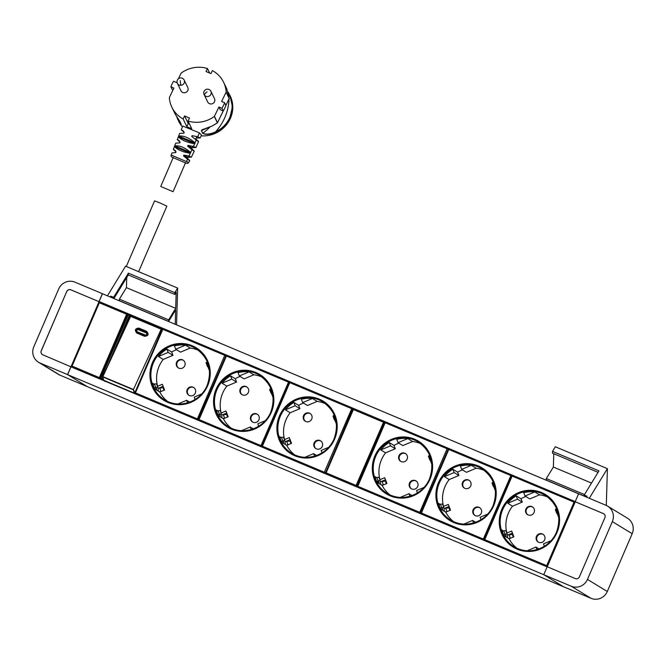 <?xml version="1.0" encoding="UTF-8"?>
<svg xmlns="http://www.w3.org/2000/svg" width="666" height="666" viewBox="0 0 666 666"><rect width="100%" height="100%" fill="white"/><g stroke="black" fill="none" stroke-linecap="round" stroke-linejoin="round"><path stroke-width="1" d="M163.17 328.646L100.083 302.131L99.092 301.531L102.456 293.731L578.596 493.806L575.183 501.739L603.338 513.569A3.147 3.055 -58.7 0 1 604.903 517.64L579.395 576.873A3.147 3.055 -58.7 0 1 575.341 578.579L547.186 566.749L543.764 574.7L571.212 586.23A12.596 12.204 -58.7 0 0 587.454 579.403L607.3 591.5L632.184 533.707A12.596 12.204 -58.7 0 0 627.48 518.223L607.625 506.135A12.596 12.204 -58.7 0 0 606.052 505.327L578.604 493.797M99.092 301.531L575.241 501.606M162.279 329.096A0.791 0.766 -58.7 0 1 163.278 328.679L163.295 328.688A0.791 0.791 0 0 0 162.263 329.096L162.82 329.304L135.439 392.873L197.377 418.897L224.758 355.336L162.82 329.304L163.287 328.679L225.233 354.712A0.791 0.766 121.3 0 1 225.324 354.762L226.74 355.353M288.969 381.501L290.093 381.976M352.322 408.125L385.522 422.069M385.631 422.111A0.791 0.766 -58.7 0 0 384.632 422.527L385.164 422.735L357.792 486.305L419.73 512.329L447.102 448.759L385.164 422.735L385.639 422.111L447.577 448.135A0.791 0.766 121.3 0 1 447.677 448.193L449.092 448.784M511.313 474.933L512.445 475.407M574.675 501.556L575.183 501.739M543.764 574.7L563.611 586.788L543.831 574.741L67.616 374.633L87.396 386.688L591.058 598.326A12.596 12.204 -58.7 0 0 607.3 591.5M67.616 374.633L70.971 366.833L547.119 566.908M606.301 505.436L607.409 468.656L589.285 498.285M607.409 468.656L555.327 446.769L552.505 451.373L598.959 470.887L584.182 495.054L586.996 496.237L586.471 497.102M584.157 496.02L546.295 480.111L546.336 478.538L553.371 467.049L591.516 483.075M553.779 453.721L553.371 467.049M552.505 451.373L552.455 453.163L598.076 472.336M584.182 495.054L584.157 496.128M546.336 478.538L584.482 494.563M98.968 301.64L99.692 302.081L99.034 301.673L71.037 366.691L71.678 367.124L42.815 354.82A3.147 3.055 -58.7 0 1 41.242 350.749L66.75 291.508A3.147 3.055 -58.7 0 1 70.812 289.81L98.968 301.64L102.389 293.689L74.942 282.159A12.596 12.204 -58.7 0 0 58.7 288.977L33.816 346.77A12.596 12.204 -58.7 0 0 40.093 363.062L67.549 374.592L70.971 366.65M110.756 297.219L110.781 296.137L113.603 297.319L128.38 273.152L174.833 292.674L177.647 288.07L125.558 266.184L107.434 295.821M175.216 324.3L175.649 309.923L168.615 321.412L119.347 300.707L119.389 299.134L126.432 287.645L175.699 308.35L168.656 319.838L119.389 299.134M126.731 277.555L126.432 287.645M110.781 296.137L110.248 297.003M176.54 324.858L177.647 288.07M168.615 321.412L168.656 319.838M128.38 273.152L128.33 274.941L174.783 294.464L176.182 292.166L175.699 308.35M128.33 274.941L113.894 298.543M113.603 297.319L113.57 298.401M174.833 292.674L174.783 294.464M38.52 362.254L58.375 374.35A12.596 12.204 -58.7 0 0 59.948 375.149L87.396 386.688L67.549 374.592M607.625 506.135A12.596 12.204 -58.7 0 1 612.337 521.62L587.454 579.403M42.458 354.637A3.147 3.055 -58.7 0 1 41.309 350.782L66.75 291.508M99.034 301.673L70.879 289.843A3.147 3.055 -58.7 0 0 66.816 291.55M603.762 513.794A3.147 3.055 -58.7 0 0 603.404 513.611L575.249 501.781L547.252 566.783M134.807 393.007L134.39 393.165L134.957 393.215L133.416 389.452L102.647 376.573L103.721 380.278L134.39 393.165L133.308 389.768L161.197 329.204L130.653 316.383L102.872 376.64M134.54 393.373L103.721 380.278M146.562 331.776C148.635 334.257 147.994 335.681 144.647 336.047L136.905 332.792C134.865 330.161 135.498 328.738 138.811 328.521L146.562 331.776L146.72 331.377C149.092 334.332 148.368 335.972 144.53 336.288L136.788 333.042C134.374 330.086 135.098 328.446 138.978 328.122L146.711 331.368L146.262 332.567L146.562 331.776M145.005 335.331C147.186 335.106 147.611 334.182 146.27 332.567L138.528 329.312C136.372 329.454 135.947 330.378 137.263 332.076L136.796 333.042L137.263 332.076L145.005 335.331L144.522 336.288L145.005 335.331M162.304 329.012L132.035 316.292L130.436 316.333L102.647 376.573M162.129 329.395L130.678 316.375M102.789 376.939L133.308 389.768L161.205 329.22L162.288 329.037M137.462 331.751A1.157 1.107 -36.8 0 1 137.071 330.02A1.157 1.107 -36.8 0 1 138.42 329.678L146.162 332.925A1.157 1.107 -36.8 0 1 146.57 334.632A1.157 1.107 -36.8 0 1 145.205 335.006L137.621 331.976M101.806 379.786L100.624 378.946A0.791 0.766 125.3 0 1 100.375 378.013A0.791 0.791 0 0 0 100.624 378.946A0.791 0.766 125.3 0 0 100.766 379.029L100.916 378.205L102.04 378.679L101.89 379.503L103.088 380.328M102.664 377.231L102.04 378.679L102.905 379.071A0.791 0.758 124.5 0 1 101.89 379.503L100.766 379.029L101.881 379.82M105.653 380.969L104.637 381.393M127.206 313.678L127.156 313.644A0.791 0.791 0 0 0 127.098 313.619L127.106 313.619A0.791 0.766 117.3 0 1 127.497 314.643L100.375 377.997L100.916 378.205L128.18 314.893L128.646 314.269L129.77 314.743A0.791 0.758 117 0 1 129.828 314.768A0.791 0.791 0 0 0 129.77 314.743L129.304 315.368L130.869 316.117M94.297 376.631L81.735 371.353M133.092 317.249L132.701 316.233L129.87 314.793M122.719 333.075L130.17 315.767A0.791 0.758 117 0 0 129.828 314.768L132.701 316.233M98.784 302.564A0.791 0.766 117.6 0 1 99.792 302.148A0.791 0.791 0 0 0 98.768 302.564L99.8 302.148L127.098 313.619L126.632 314.244L127.497 314.643L100.233 377.955A0.791 0.766 125.3 0 1 99.217 378.38L71.911 366.899L72.061 366.084L71.52 365.884L98.768 302.564L71.52 365.875L100.341 378.03M207.293 361.755L206.785 362.121A4.72 0.932 158.9 0 0 206.094 362.987L207.426 366.45A4.72 0.932 158.9 0 0 207.8 366.641L208.916 366.783M206.785 362.121L208.117 365.576L208.533 365.284M208.117 365.576A4.72 0.932 158.9 0 0 207.426 366.45M158.466 391.192A11.014 2.165 158.9 0 1 158.433 391.133A11.014 2.165 158.9 0 1 158.408 391.034L157.95 387.595A4.72 0.932 158.9 0 0 157.942 387.554A4.72 0.932 158.9 0 0 155.836 387.554L154.162 388.045M157.917 387.512L156.618 384.14A4.72 0.932 158.9 0 0 156.61 384.099A4.72 0.932 158.9 0 0 154.504 384.099L152.789 384.632M158.025 388.136A11.014 2.165 158.9 0 0 159.74 388.087L161.055 391.5M159.016 391.533A11.014 2.165 158.9 0 0 160.897 391.566M164.011 390.251L163.02 387.695L159.74 388.087M152.939 384.457L154.271 387.92M156.743 390.151L156.477 388.145A3.147 0.616 158.9 0 0 156.468 388.12A3.147 0.616 158.9 0 0 155.07 388.12L154.287 388.303M155.619 389.46L156.035 389.285M158.708 388.161L163.145 386.297M198.651 350.433A30.062 29.146 -58.7 0 0 190.226 348.068L180.503 352.156L175.716 349.242L174.442 345.945A30.062 29.146 -58.7 0 1 185.448 345.155L175.716 349.242M176.507 349.725A30.062 29.146 -58.7 0 0 171.695 352.023L166.908 349.109A30.062 29.146 -58.7 0 0 158.458 356.501L163.237 359.415A30.062 29.146 -58.7 0 0 159.082 366.383A30.062 29.146 -58.7 0 0 157.592 386.255L162.354 384.257L164.577 390.018L159.815 392.016A30.062 29.146 -58.7 0 0 167.574 401.448M166.908 349.109L168.182 352.414L172.969 355.328L171.695 352.023M172.969 355.328L163.237 359.415M207.859 366.65L209.549 371.037M192.857 395.529A4.562 4.429 -58.7 0 0 193.615 387.462A4.562 4.429 -58.7 0 0 186.796 391.05A4.562 4.429 -58.7 0 0 192.857 395.529M179.079 359.823A4.562 4.429 -58.7 0 0 178.313 367.898A4.562 4.429 -58.7 0 0 185.131 364.31A4.562 4.429 -58.7 0 0 179.079 359.823M154.171 384.174L152.314 383.042A30.062 29.146 -58.7 0 0 154.537 388.802L159.815 392.016M190.226 348.068L185.448 345.155M201.698 393.956L194.189 397.119L195.105 399.492M187.637 402.838L186.655 400.283L189.71 402.147M168.182 352.414L158.458 356.501M186.655 400.283L177.88 403.971M193.889 387.637A4.562 4.429 -58.7 0 0 189.152 395.413M183.341 360.281A4.562 4.429 -58.7 0 0 178.605 368.057M270.895 388.478L270.379 388.844A4.72 0.932 158.9 0 0 269.688 389.71L271.029 393.165A4.72 0.932 158.9 0 0 271.403 393.356L272.511 393.506M270.379 388.844L271.711 392.299L272.136 391.999M271.711 392.299A4.72 0.932 158.9 0 0 271.029 393.165M222.061 417.915A11.014 2.165 158.9 0 1 222.036 417.857A11.014 2.165 158.9 0 1 222.011 417.757L221.553 414.31A4.72 0.932 158.9 0 0 221.537 414.269A4.72 0.932 158.9 0 0 219.439 414.277L217.765 414.768M221.52 414.227L220.221 410.855A4.72 0.932 158.9 0 0 220.205 410.814A4.72 0.932 158.9 0 0 218.098 410.822L216.392 411.355M221.62 414.86A11.014 2.165 158.9 0 0 223.343 414.81L224.658 418.215M222.619 418.248A11.014 2.165 158.9 0 0 224.492 418.281M227.605 416.974L226.623 414.41L223.343 414.81M216.542 411.18L217.874 414.635M220.346 416.866L220.08 414.868A3.147 0.616 158.9 0 0 220.071 414.835A3.147 0.616 158.9 0 0 218.664 414.843L217.89 415.018M219.222 416.183L219.638 416.009M222.311 414.885L226.748 413.02M262.254 377.156A30.062 29.146 -58.7 0 0 253.829 374.791L244.106 378.879L239.319 375.965L238.045 372.66A30.062 29.146 -58.7 0 1 249.051 371.878L239.319 375.965M240.11 376.44A30.062 29.146 -58.7 0 0 235.289 378.738L230.511 375.832A30.062 29.146 -58.7 0 0 222.053 383.225L226.84 386.13A30.062 29.146 -58.7 0 0 222.685 393.098A30.062 29.146 -58.7 0 0 221.195 412.978L225.957 410.972L228.18 416.733L223.418 418.739A30.062 29.146 -58.7 0 0 231.177 428.163M230.511 375.832L231.785 379.129L236.563 382.043L235.289 378.738M236.563 382.043L226.84 386.13M271.462 393.365L273.152 397.752M256.46 422.252A4.562 4.429 -58.7 0 0 257.218 414.177A4.562 4.429 -58.7 0 0 250.399 417.765A4.562 4.429 -58.7 0 0 256.46 422.252M242.682 386.546A4.562 4.429 -58.7 0 0 241.916 394.613A4.562 4.429 -58.7 0 0 248.734 391.025A4.562 4.429 -58.7 0 0 242.682 386.546M217.774 410.897L215.917 409.765A30.062 29.146 -58.7 0 0 218.14 415.526L223.418 418.739M253.829 374.791L249.051 371.878M265.301 420.679L257.792 423.834L258.708 426.215M251.24 429.553L250.25 427.006L253.313 428.871M231.785 379.129L222.053 383.225M250.25 427.006L241.483 430.694M257.492 414.36A4.562 4.429 -58.7 0 0 252.755 422.136M246.936 387.004A4.562 4.429 -58.7 0 0 242.208 394.78M334.249 415.093L333.733 415.467A4.72 0.932 158.9 0 0 333.05 416.333L334.382 419.788A4.72 0.932 158.9 0 0 334.757 419.98L335.864 420.121M333.733 415.467L335.073 418.922L335.489 418.623M335.073 418.922A4.72 0.932 158.9 0 0 334.382 419.788M285.423 444.538A11.014 2.165 158.9 0 1 285.389 444.48A11.014 2.165 158.9 0 1 285.364 444.38L284.906 440.934A4.72 0.932 158.9 0 0 284.898 440.892A4.72 0.932 158.9 0 0 282.792 440.892L281.119 441.383M284.873 440.85L283.574 437.479A4.72 0.932 158.9 0 0 283.558 437.437A4.72 0.932 158.9 0 0 281.452 437.437L279.745 437.978M284.981 441.475A11.014 2.165 158.9 0 0 286.696 441.425L288.012 444.838M285.972 444.871A11.014 2.165 158.9 0 0 287.845 444.905M290.959 443.598L289.976 441.034L286.696 441.425M279.895 437.803L281.227 441.258M283.699 443.489L283.433 441.483A3.147 0.616 158.9 0 0 283.425 441.458A3.147 0.616 158.9 0 0 282.026 441.458L281.243 441.641M282.575 442.807L282.992 442.632M285.664 441.508L290.101 439.643M325.607 403.779A30.062 29.146 -58.7 0 0 317.183 401.407L307.459 405.494L302.672 402.589L301.398 399.284A30.062 29.146 -58.7 0 1 312.404 398.493L302.672 402.589M303.463 403.063A30.062 29.146 -58.7 0 0 298.643 405.361L293.864 402.447A30.062 29.146 -58.7 0 0 285.414 409.84L290.193 412.754A30.062 29.146 -58.7 0 0 286.039 419.722A30.062 29.146 -58.7 0 0 284.548 439.602L289.31 437.595L291.533 443.356L286.771 445.354A30.062 29.146 -58.7 0 0 294.53 454.786M293.864 402.447L295.138 405.752L299.916 408.666L298.643 405.361M299.916 408.666L290.193 412.754M334.815 419.988L336.505 424.375M319.813 448.867A4.562 4.429 -58.7 0 0 320.571 440.8A4.562 4.429 -58.7 0 0 313.753 444.388A4.562 4.429 -58.7 0 0 319.813 448.867M306.035 413.161A4.562 4.429 -58.7 0 0 305.269 421.237A4.562 4.429 -58.7 0 0 312.088 417.649A4.562 4.429 -58.7 0 0 306.035 413.161M281.127 437.512L279.27 436.388A30.062 29.146 -58.7 0 0 281.493 442.141L286.771 445.354M317.183 401.407L312.404 398.493M328.654 447.302L321.145 450.457L322.061 452.83M314.593 456.177L313.603 453.629L316.666 455.486M295.138 405.752L285.414 409.84M313.603 453.629L304.837 457.309M320.846 440.984A4.562 4.429 -58.7 0 0 316.109 448.751M310.298 413.628A4.562 4.429 -58.7 0 0 305.561 421.395M160.939 186.555L173.068 191.708L160.939 186.555M138.628 271.678L166.85 206.16L160.048 202.972L154.562 200.866L126.299 266.492M181.26 129.795L182.792 126.065L199.409 132.859L201.44 135.065L200.2 137.945L197.719 136.763L192.083 135.664L191.733 136.463L196.262 140.085L194.63 143.756C186.888 142.424 181.518 140.143 178.53 136.905L194.813 143.748M196.179 138.045L200.2 137.945M195.646 138.844C199.3 142.008 199.5 142.424 196.262 140.085L197.844 141.084M192.024 147.694L195.879 147.586L198.585 141.533M195.879 147.586L193.431 146.428L187.962 145.371L187.612 146.17L191.433 148.501C194.922 151.557 195.096 151.948 191.958 149.667L194.239 151.107L191.358 157.168L187.887 157.309M187.612 146.17L191.958 149.667L190.285 153.297C182.842 152.089 177.639 149.892 174.667 146.711L190.343 153.297M190.285 153.297L188.994 156.06L191.358 157.168M186.48 161.363L187.529 159.166L183.533 155.911L187.171 158.125C190.368 160.989 190.493 161.339 187.529 159.166L189.71 160.548L188.703 162.571L171.204 155.036C170.646 156.277 171.528 157.268 173.868 158.009M183.566 131.21C180.295 128.913 180.511 129.296 184.232 132.368L183.899 133.175L179.678 133.4L177.314 139.619M188.994 156.06L183.883 155.103L183.533 155.911M190.676 152.447C184.773 147.486 179.545 145.296 174.983 145.896L174.667 146.711M195.063 142.799C188.894 137.704 183.5 135.473 178.863 136.097L178.53 136.905M173.318 149.392L175.741 143.132L179.778 142.882L180.111 142.074C176.482 139.061 176.282 138.695 179.504 140.959M175.558 150.791C172.486 148.601 172.644 148.943 176.032 151.806L175.699 152.614L171.986 152.922L171.204 155.036M203.038 129.337L201.515 130.536L202.631 133.292C205.719 134.932 210.056 134.59 215.651 132.259C221.953 129.262 226.631 124.684 229.703 118.531L232.459 106.76L229.837 95.163L228.904 93.981C233.017 101.873 233.175 109.99 229.395 118.332C226.357 124.417 221.728 128.946 215.501 131.918C210.048 134.299 205.819 134.74 202.814 133.225A46.429 44.048 154.2 0 0 209.907 126.99M201.107 135.847A28.721 27.248 154.2 0 0 230.02 119.181A28.721 27.248 154.2 0 0 230.195 95.896L228.313 92.915M177.397 117.89L179.57 122.386L181.235 124.292L179.953 121.612L175.058 113.828L181.185 124.167M178.371 78.796L181.177 73.077A28.721 27.248 154.2 0 1 207.459 68.523L206.01 71.528L210.939 73.601L212.387 70.596A28.721 27.248 154.2 0 1 223.618 82.284A28.721 27.248 154.2 0 1 226.149 91.975L229.187 98.476L226.124 92.124L221.612 101.465L224.625 102.731L225.924 105.419A28.721 27.248 154.2 0 1 223.243 110.972L220.238 109.707L218.931 107.01L214.327 116.467A28.721 27.248 154.2 0 1 188.045 121.021L191.725 128.646A28.721 27.248 154.2 0 1 186.805 126.573L183.117 118.948A28.721 27.248 154.2 0 1 171.886 107.268A28.721 27.248 154.2 0 1 169.355 97.569L173.893 88.087L170.879 86.821L172.178 89.51L173.027 89.868M229.187 98.493L225.907 105.37L229.221 98.335L226.706 88.67M229.196 93.923L228.038 92L229.196 93.923M214.427 116.35L217.507 122.727L223.21 110.956M182.451 126.856A28.721 27.248 154.2 0 1 178.463 120.879L181.252 124.309M215.651 132.259L215.501 131.918A52.289 49.6 154.2 0 0 229.021 98.843M217.507 122.727L212.537 125.807L201.515 130.536A46.429 44.048 154.2 0 0 203.097 129.346M176.84 117.033L178.03 119.997L176.84 117.033M189.535 124.109L188.253 123.568L186.805 126.573M170.879 86.821A28.721 27.248 154.2 0 1 173.56 81.269L176.565 82.534L177.006 81.627M207.459 68.523L209.648 73.06M224.625 102.731A28.721 27.248 154.2 0 1 221.945 108.275L223.243 110.972L217.416 122.869L214.327 116.467M218.931 107.01L221.945 108.275M183.117 118.948L184.565 115.942L189.494 118.015L188.045 121.021M184.565 115.942L188.253 123.568M210.556 90.701A3.78 3.58 154.2 0 1 210.931 91.3L214.527 98.751A3.78 3.58 154.2 0 1 208.092 102.631A3.78 3.58 154.2 0 1 207.725 102.031L204.129 94.589A3.78 3.58 154.2 0 0 209.415 95.996A3.78 3.58 154.2 0 0 210.931 91.3A3.78 3.78 0 0 0 205.544 89.727A3.78 3.78 0 0 0 204.129 94.589M180.994 85.306A3.78 3.58 -25.8 0 0 184.182 80.062L187.779 87.512A3.78 3.58 154.2 0 1 184.59 92.757A3.78 3.58 154.2 0 1 180.977 90.792L177.381 83.35A3.78 3.58 -25.8 0 0 180.994 85.306A3.78 0.433 -95.4 0 1 180.261 80.628M384.54 422.685L353.388 409.54L353.862 408.916A0.791 0.791 0 0 0 352.83 409.324L325.566 472.635L352.847 409.34A0.791 0.766 117.6 0 1 353.854 408.907L383.841 421.511L353.862 408.907M353.388 409.54L352.847 409.34L353.388 409.54L326.124 472.852L325.566 472.635A0.791 0.791 0 0 0 325.824 473.584A0.791 0.766 126.2 0 1 325.582 472.652M326.981 474.408L325.974 473.668L326.124 472.852L356.102 485.447L383.841 421.511A0.791 0.758 -63 0 1 383.891 421.536A0.791 0.791 0 0 0 383.841 421.511L383.891 421.536A0.791 0.758 -63 0 1 384.24 422.527L356.968 485.839L356.102 485.447L355.952 486.263A0.791 0.758 -55.5 0 0 356.968 485.839L357.259 486.038M335.772 478.105L348.343 483.383M429.645 455.186L429.129 455.552A4.72 0.932 158.9 0 0 428.446 456.418L429.778 459.881A4.72 0.932 158.9 0 0 430.153 460.073L431.26 460.214M429.129 455.552L430.469 459.007L430.885 458.707M430.469 459.007A4.72 0.932 158.9 0 0 429.778 459.881M380.819 484.623A11.014 2.165 158.9 0 1 380.786 484.565A11.014 2.165 158.9 0 1 380.761 484.465L380.303 481.027A4.72 0.932 158.9 0 0 380.286 480.985A4.72 0.932 158.9 0 0 378.188 480.985L376.515 481.476M380.269 480.944L378.971 477.572A4.72 0.932 158.9 0 0 378.954 477.53A4.72 0.932 158.9 0 0 376.848 477.53L375.141 478.063M380.378 481.568A11.014 2.165 158.9 0 0 382.093 481.518L383.408 484.923M381.368 484.965A11.014 2.165 158.9 0 0 383.241 484.998M386.355 483.683L385.373 481.127L382.093 481.518M375.291 477.888L376.623 481.343M379.096 483.583L378.829 481.576A3.147 0.616 158.9 0 0 378.821 481.551A3.147 0.616 158.9 0 0 377.414 481.551L376.64 481.734M377.972 482.892L378.388 482.717M381.06 481.593L385.497 479.728M421.004 443.864A30.062 29.146 -58.7 0 0 412.579 441.5L402.855 445.587L398.068 442.674L396.794 439.377A30.062 29.146 -58.7 0 1 407.8 438.586L398.068 442.674M398.859 443.156A30.062 29.146 -58.7 0 0 394.039 445.454L389.26 442.54A30.062 29.146 -58.7 0 0 380.802 449.933L385.589 452.847A30.062 29.146 -58.7 0 0 381.435 459.815A30.062 29.146 -58.7 0 0 379.945 479.687L384.707 477.688L386.929 483.449L382.167 485.447A30.062 29.146 -58.7 0 0 389.926 494.88M389.26 442.54L390.534 445.845L395.313 448.759L394.039 445.454M395.313 448.759L385.589 452.847M430.211 460.081L431.901 464.468M415.209 488.961A4.562 4.429 -58.7 0 0 415.967 480.885A4.562 4.429 -58.7 0 0 409.149 484.482A4.562 4.429 -58.7 0 0 415.209 488.961M401.431 453.255A4.562 4.429 -58.7 0 0 400.666 461.33A4.562 4.429 -58.7 0 0 407.484 457.742A4.562 4.429 -58.7 0 0 401.431 453.255M376.523 477.605L374.667 476.473A30.062 29.146 -58.7 0 0 376.889 482.234L382.167 485.447M412.579 441.5L407.8 438.586M424.051 487.387L416.541 490.551L417.457 492.923M409.99 496.27L408.999 493.714L412.063 495.579M390.534 445.845L380.802 449.933M408.999 493.714L400.233 497.402M416.242 481.068A4.562 4.429 -58.7 0 0 411.505 488.844M405.686 453.713A4.562 4.429 -58.7 0 0 400.957 461.488M493.248 481.909L492.732 482.276A4.72 0.932 158.9 0 0 492.041 483.141L493.373 486.596A4.72 0.932 158.9 0 0 493.756 486.788L494.863 486.938M492.732 482.276L494.064 485.73L494.48 485.431M494.064 485.73A4.72 0.932 158.9 0 0 493.373 486.596M444.413 511.346A11.014 2.165 158.9 0 1 444.388 511.288A11.014 2.165 158.9 0 1 444.364 511.188L443.906 507.742A4.72 0.932 158.9 0 0 443.889 507.7A4.72 0.932 158.9 0 0 441.783 507.708L440.118 508.2M443.872 507.658L442.565 504.287A4.72 0.932 158.9 0 0 442.557 504.245A4.72 0.932 158.9 0 0 440.451 504.254L438.744 504.786M443.972 508.291A11.014 2.165 158.9 0 0 445.696 508.241L447.011 511.646M444.971 511.679A11.014 2.165 158.9 0 0 446.844 511.713M449.958 510.406L448.967 507.842L445.696 508.241M438.894 504.612L440.226 508.066M442.699 510.298L442.432 508.3A3.147 0.616 158.9 0 0 442.424 508.266A3.147 0.616 158.9 0 0 441.017 508.266L440.234 508.449M441.575 509.615L441.991 509.44M444.663 508.316L449.1 506.451M484.607 470.587A30.062 29.146 -58.7 0 0 476.182 468.215L466.45 472.311L461.671 469.397L460.397 466.092A30.062 29.146 -58.7 0 1 471.403 465.309L461.671 469.397M462.454 469.871A30.062 29.146 -58.7 0 0 457.642 472.169L452.863 469.264A30.062 29.146 -58.7 0 0 444.405 476.648L449.192 479.562A30.062 29.146 -58.7 0 0 445.03 486.53A30.062 29.146 -58.7 0 0 443.548 506.41L448.31 504.403L450.532 510.164L445.762 512.171A30.062 29.146 -58.7 0 0 453.529 521.595M452.863 469.264L454.137 472.56L458.916 475.474L457.642 472.169M458.916 475.474L449.192 479.562M493.814 486.796L495.504 491.183M478.812 515.684A4.562 4.429 -58.7 0 0 479.57 507.609A4.562 4.429 -58.7 0 0 472.752 511.197A4.562 4.429 -58.7 0 0 478.812 515.684M465.035 479.978A4.562 4.429 -58.7 0 0 464.269 488.045A4.562 4.429 -58.7 0 0 471.087 484.457A4.562 4.429 -58.7 0 0 465.035 479.978M440.126 504.328L438.27 503.196A30.062 29.146 -58.7 0 0 440.492 508.957L445.762 512.171M476.182 468.215L471.403 465.309M487.654 514.11L480.136 517.266L481.052 519.647M473.584 522.985L472.602 520.437L475.657 522.302M454.137 472.56L444.405 476.648M472.602 520.437L463.836 524.125M479.845 507.792A4.562 4.429 -58.7 0 0 475.108 515.567M469.289 480.436A4.562 4.429 -58.7 0 0 464.552 488.211M556.601 508.524L556.085 508.899A4.72 0.932 158.9 0 0 555.394 509.765L556.734 513.22A4.72 0.932 158.9 0 0 557.109 513.411L558.216 513.553M556.085 508.899L557.417 512.354L557.833 512.054M557.417 512.354A4.72 0.932 158.9 0 0 556.734 513.22M507.767 537.97A11.014 2.165 158.9 0 1 507.742 537.912A11.014 2.165 158.9 0 1 507.717 537.812L507.259 534.365A4.72 0.932 158.9 0 0 507.242 534.323A4.72 0.932 158.9 0 0 505.136 534.323L503.471 534.815M507.226 534.282L505.927 530.91A4.72 0.932 158.9 0 0 505.91 530.869A4.72 0.932 158.9 0 0 503.804 530.869L502.097 531.401M507.325 534.906A11.014 2.165 158.9 0 0 509.049 534.856L510.364 538.27M508.325 538.303A11.014 2.165 158.9 0 0 510.198 538.336M513.311 537.029L512.329 534.465L509.049 534.856M502.247 531.235L503.579 534.69M506.052 536.921L505.785 534.915A3.147 0.616 158.9 0 0 505.777 534.89A3.147 0.616 158.9 0 0 504.37 534.89L503.596 535.073M504.928 536.238L505.344 536.063M508.016 534.94L512.454 533.075M547.96 497.211A30.062 29.146 -58.7 0 0 539.535 494.838L529.803 498.926L525.024 496.02L523.751 492.715A30.062 29.146 -58.7 0 1 534.756 491.924L525.024 496.02M525.807 496.495A30.062 29.146 -58.7 0 0 520.995 498.792L516.217 495.879A30.062 29.146 -58.7 0 0 507.758 503.271L512.545 506.185A30.062 29.146 -58.7 0 0 508.383 513.153A30.062 29.146 -58.7 0 0 506.901 533.033L511.663 531.027L513.886 536.788L509.124 538.786A30.062 29.146 -58.7 0 0 516.883 548.218M516.217 495.879L517.49 499.184L522.269 502.097L520.995 498.792M522.269 502.097L512.545 506.185M557.167 513.419L558.857 517.807M542.166 542.299A4.562 4.429 -58.7 0 0 542.923 534.232A4.562 4.429 -58.7 0 0 536.105 537.82A4.562 4.429 -58.7 0 0 542.166 542.299M528.388 506.593A4.562 4.429 -58.7 0 0 527.622 514.668A4.562 4.429 -58.7 0 0 534.44 511.08A4.562 4.429 -58.7 0 0 528.388 506.593M503.479 530.944L501.623 529.82A30.062 29.146 -58.7 0 0 503.846 535.572L509.124 538.786M539.535 494.838L534.756 491.924M551.007 540.734L543.489 543.889L544.413 546.262M536.938 549.608L535.955 547.061L539.01 548.917M517.49 499.184L507.758 503.271M535.955 547.061L527.189 550.74M543.198 534.415A4.562 4.429 -58.7 0 0 538.461 542.182M532.642 507.051A4.562 4.429 -58.7 0 0 527.905 514.826M40.093 363.062L59.948 375.149M571.212 586.23L591.058 598.326M612.337 521.62L632.184 533.707M138.811 328.521L138.52 329.312L138.819 328.521M137.429 331.893L145.171 335.148C147.003 334.99 147.352 334.215 146.229 332.825L138.486 329.57C136.655 329.712 136.297 330.486 137.421 331.893L145.163 335.148C146.462 335.389 146.986 334.748 146.745 333.241L146.395 333.058M136.955 331.535L137.421 331.893L136.955 331.535M100.358 377.997L127.622 314.685L129.304 315.368L107.234 366.625M129.77 314.743L128.655 314.269A0.791 0.766 -62.7 0 0 127.647 314.685M72.061 366.084L99.326 302.772L126.632 314.244L99.367 377.555L99.217 378.38L100.333 379.17M72.935 367.657L71.911 366.899A0.791 0.766 -53.8 0 1 71.52 365.884A0.791 0.791 0 0 0 71.761 366.816L72.86 367.624M154.504 384.099L155.836 387.554M207.151 385.497A30.062 29.146 -58.7 0 0 195.904 348.526A30.062 29.146 -58.7 0 0 153.38 362.903A30.062 29.146 -58.7 0 0 164.619 399.875A30.062 29.146 -58.7 0 0 207.151 385.497M207.684 385.697A30.852 29.903 -58.7 0 0 192.291 345.787A30.852 29.903 -58.7 0 0 152.506 362.512A30.852 29.903 -58.7 0 0 167.899 402.422A30.852 29.903 -58.7 0 0 207.684 385.697M198.468 419.43L197.377 418.897L197.236 419.722A0.791 0.766 -58.7 0 0 198.243 419.297L225.841 355.86M198.102 420.254L135.298 393.698L135.439 392.873L134.898 392.674A0.791 0.766 121.3 0 0 135.198 393.648L136.114 394.205M136.164 394.222L135.298 393.698A0.791 0.766 121.3 0 1 135.198 393.648A0.791 0.791 0 0 1 134.882 392.665L162.263 329.096L134.907 392.665M225.225 354.703L224.758 355.336L225.624 355.727A0.791 0.766 121.3 0 0 225.324 354.762A0.791 0.791 0 0 0 225.225 354.703L163.287 328.679M218.098 410.822L219.439 414.277M270.754 412.221A30.062 29.146 -58.7 0 0 259.507 375.249A30.062 29.146 -58.7 0 0 216.974 389.627A30.062 29.146 -58.7 0 0 228.222 426.598A30.062 29.146 -58.7 0 0 270.754 412.221M271.287 412.412A30.852 29.903 -58.7 0 0 255.894 372.502A30.852 29.903 -58.7 0 0 216.109 389.227A30.852 29.903 -58.7 0 0 231.502 429.137A30.852 29.903 -58.7 0 0 271.287 412.412M325.083 473.609L324.184 473.06A0.791 0.766 -58.7 0 0 325.199 472.635L324.334 472.236L324.184 473.06L262.246 447.036L262.396 446.212L324.334 472.236L351.706 408.674L289.768 382.65L262.396 446.212L260.98 445.621L260.831 446.445L198.893 420.413L199.042 419.588L198.485 419.38L225.882 355.827A0.791 0.766 -58.7 0 1 226.881 355.394L226.898 355.403A0.791 0.791 0 0 0 225.857 355.81L226.89 355.403L288.819 381.427L260.98 445.621L199.042 419.588L226.415 356.027L289.235 382.45L261.838 446.004A0.791 0.791 0 0 0 262.154 446.986A0.791 0.766 121.3 0 1 261.855 446.02M261.73 446.986L260.831 446.445A0.791 0.766 -58.7 0 0 261.805 446.103M199.792 420.962L198.893 420.413A0.791 0.766 121.3 0 1 198.801 420.363A0.791 0.791 0 0 1 198.485 419.38L198.501 419.397A0.791 0.766 121.3 0 0 198.801 420.363L199.742 420.945M225.882 355.827L198.51 419.389M226.89 355.403L288.828 381.427A0.791 0.766 121.3 0 1 289.26 382.342M281.452 437.437L282.792 440.892M334.107 438.844A30.062 29.146 -58.7 0 0 322.86 401.873A30.062 29.146 -58.7 0 0 280.328 416.242A30.062 29.146 -58.7 0 0 291.575 453.221A30.062 29.146 -58.7 0 0 334.107 438.844M334.64 439.036A30.852 29.903 -58.7 0 0 319.247 399.125A30.852 29.903 -58.7 0 0 279.462 415.85A30.852 29.903 -58.7 0 0 294.855 455.76A30.852 29.903 -58.7 0 0 334.64 439.036M263.153 447.585L262.246 447.036A0.791 0.766 121.3 0 1 262.154 446.986L263.095 447.56M289.235 382.442A0.791 0.766 -58.7 0 1 290.234 382.018L289.21 382.434L261.838 446.004M289.21 382.434A0.791 0.791 0 0 1 290.243 382.018L352.172 408.042L351.706 408.674L352.872 409.249M290.243 382.018L352.181 408.05A0.791 0.766 121.3 0 1 352.58 409.066L325.516 472.827M188.703 162.571L187.521 163.436L186.064 163.178L173.168 157.667M199.409 132.859L197.719 136.763M194.63 143.756L193.431 146.428M183.883 155.103L187.537 157.326M174.983 145.896L190.717 152.506M187.962 145.371L191.791 147.702M178.863 136.097L195.171 142.949M228.904 93.981A52.289 49.6 154.2 0 1 229.021 96.329M202.631 133.292L201.332 130.594M207.009 91.866A3.78 1.174 142.3 0 0 204.495 95.188M357.134 487.079L325.974 473.668A0.791 0.766 126.2 0 1 325.824 473.584L326.898 474.375M376.848 477.53L378.188 480.985M377.955 481.568L378.621 483.291M429.503 478.929A30.062 29.146 -58.7 0 0 418.256 441.958A30.062 29.146 -58.7 0 0 375.724 456.335A30.062 29.146 -58.7 0 0 386.971 493.306A30.062 29.146 -58.7 0 0 429.503 478.929M430.036 479.129A30.852 29.903 -58.7 0 0 414.643 439.219A30.852 29.903 -58.7 0 0 374.858 455.944A30.852 29.903 -58.7 0 0 390.251 495.854A30.852 29.903 -58.7 0 0 430.036 479.129M420.82 512.862L419.73 512.329L419.58 513.153A0.791 0.766 -58.7 0 0 420.596 512.728L448.193 449.292M420.454 513.686L357.642 487.129L357.792 486.305L357.251 486.105A0.791 0.766 121.3 0 0 357.55 487.079L358.466 487.637M358.516 487.654L357.642 487.129A0.791 0.766 121.3 0 1 357.55 487.079A0.791 0.791 0 0 1 357.234 486.097L384.607 422.527L357.259 486.097M384.607 422.527A0.791 0.791 0 0 1 385.639 422.111L447.569 448.135M447.577 448.135L447.102 448.759L447.977 449.159A0.791 0.766 121.3 0 0 447.677 448.193A0.791 0.791 0 0 0 447.577 448.135M440.451 504.254L441.783 507.708M493.098 505.652A30.062 29.146 -58.7 0 0 481.851 468.681A30.062 29.146 -58.7 0 0 439.327 483.058A30.062 29.146 -58.7 0 0 450.574 520.029A30.062 29.146 -58.7 0 0 493.098 505.652M493.639 505.844A30.852 29.903 -58.7 0 0 478.246 465.934A30.852 29.903 -58.7 0 0 438.461 482.659A30.852 29.903 -58.7 0 0 453.854 522.569A30.852 29.903 -58.7 0 0 493.639 505.844M449.234 448.826A0.791 0.766 -58.7 0 0 448.235 449.25L449.242 448.834L511.18 474.858L483.333 539.052L421.395 513.02L448.767 449.458L510.705 475.482L511.588 475.882L484.215 539.435M547.136 566.858L546.536 566.491A0.791 0.766 -58.7 0 0 547.552 566.067L546.686 565.667L546.536 566.491L484.598 540.467L484.748 539.643L546.686 565.667L574.059 502.106L512.121 476.082L484.748 539.643L483.333 539.052L483.183 539.876A0.791 0.766 -58.7 0 0 484.149 539.535M484.082 540.417L421.245 513.844L421.395 513.02L420.854 512.828A0.791 0.766 121.3 0 0 421.145 513.794L422.094 514.377M422.144 514.393L421.245 513.844A0.791 0.766 121.3 0 1 421.145 513.794A0.791 0.791 0 0 1 420.837 512.812L448.21 449.242L420.862 512.812M448.21 449.242A0.791 0.791 0 0 1 449.242 448.834L511.172 474.858M512.104 475.416L511.28 474.908A0.791 0.791 0 0 0 511.18 474.858A0.791 0.766 121.3 0 1 511.613 475.774M503.804 530.869L505.136 534.323M513.927 546.644C528.255 556.035 549.933 548.709 556.435 532.259A30.062 29.146 -58.7 0 0 545.213 495.304A30.062 29.146 -58.7 0 0 502.68 509.673A30.062 29.146 -58.7 0 0 513.927 546.644A30.062 29.146 -58.7 0 0 556.451 532.276C561.763 516.866 558.016 504.545 545.213 495.304M556.992 532.467A30.852 29.903 -58.7 0 0 541.6 492.557A30.852 29.903 -58.7 0 0 501.814 509.282A30.852 29.903 -58.7 0 0 517.207 549.192A30.852 29.903 -58.7 0 0 556.992 532.467M574.525 501.473L512.595 475.457L511.563 475.865L484.207 539.452A0.791 0.766 121.3 0 0 484.498 540.417L485.447 540.992M485.497 541.017L484.598 540.467A0.791 0.766 121.3 0 1 484.498 540.417A0.791 0.791 0 0 1 484.19 539.435M512.587 475.449A0.791 0.766 -58.7 0 0 511.588 475.874A0.791 0.791 0 0 1 512.595 475.449L574.533 501.481L574.059 502.106L574.933 502.505A0.791 0.766 121.3 0 0 574.633 501.531A0.791 0.791 0 0 0 574.533 501.481A0.791 0.766 121.3 0 1 574.633 501.531L575.208 501.881M547.56 566.067L574.933 502.497M103.73 380.369L102.639 376.556L130.428 316.325L132.035 316.292M136.996 331.377L137.321 331.843M146.587 333.25L146.936 333.683M128.646 314.269A0.791 0.791 0 0 0 127.622 314.685M127.098 313.619L99.792 302.148M156.61 384.099L157.942 387.554M164.619 399.875C178.946 409.257 200.632 401.939 207.126 385.481C212.454 370.088 208.708 357.775 195.904 348.526M225.324 354.762L226.34 355.378M220.205 410.814L221.537 414.269M228.222 426.598C242.549 435.98 264.227 428.654 270.729 412.204C276.057 396.811 272.311 384.49 259.507 375.249M289.752 381.984L288.927 381.476A0.791 0.791 0 0 0 288.828 381.427M283.558 437.437L284.898 440.892M291.575 453.221C305.902 462.604 327.58 455.278 334.082 438.827C339.41 423.434 335.664 411.113 322.86 401.873M353.513 408.849L352.281 408.1A0.791 0.791 0 0 0 352.181 408.05M196.845 136.497L195.521 139.585M192.674 146.195L191.35 149.259M188.486 155.911L187.188 158.924M185.573 162.679L173.068 191.708M184.116 132.234L183.708 133.183M179.953 141.908L179.52 142.899M175.799 151.557L175.325 152.647M173.285 157.384L160.781 186.422M217.416 122.869L212.546 125.824L201.823 129.92M229.221 98.335L226.715 88.695L223.618 82.284M171.886 107.268L175.058 113.828M184.182 80.062A3.78 3.78 0 0 0 180.428 77.947A3.78 3.78 0 0 0 177.381 83.35M378.954 477.53L380.286 480.985M377.988 481.676L378.604 483.275M386.971 493.306C401.298 502.688 422.977 495.371 429.478 478.912C434.806 463.519 431.06 451.207 418.256 441.958M447.677 448.193L448.693 448.809M442.557 504.245L443.889 507.7M450.574 520.029C464.901 529.412 486.58 522.086 493.081 505.636C498.401 490.243 494.663 477.922 481.851 468.681M505.91 530.869L507.242 534.323"/></g></svg>
